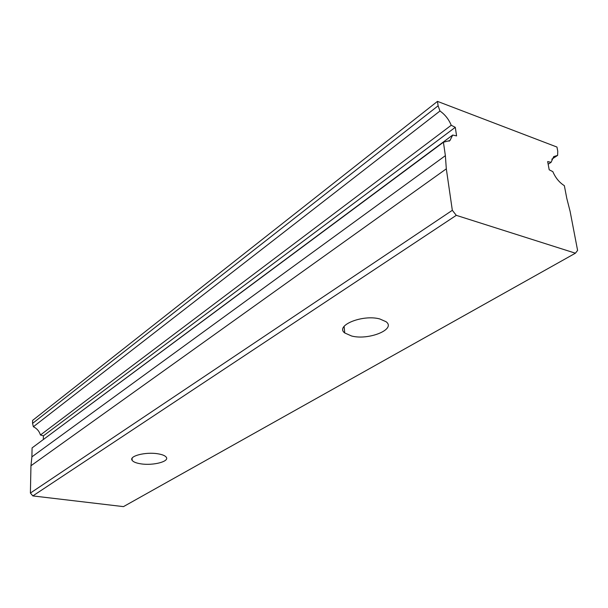 <?xml version="1.0" encoding="UTF-8"?>
<svg xmlns="http://www.w3.org/2000/svg" width="608" height="608" viewBox="0 0 608 608"><rect width="100%" height="100%" fill="white"/><g stroke="black" fill="none" stroke-linecap="round" stroke-linejoin="round"><path stroke-width="0.91" d="M379.749 318.942L386.019 321.693C396.553 329.262 368.638 340.541 351.629 336.011L344.751 332.971C334.666 325.668 362.52 314.184 379.749 318.942M157.639 453.758C162.161 454.465 165.019 455.597 166.22 457.155C169.822 461.457 153.201 465.796 141.01 463.858C136.298 463.152 133.35 461.981 132.141 460.347C128.653 456.129 145.396 451.729 157.639 453.758M32.566 423.388L438.117 105.807L437.471 101.376L32.627 420.386L32.566 423.388L33.364 426.748C36.913 428.473 39.277 431.224 40.447 435.001L451.227 125.263C448.788 119.328 445.033 114.578 439.972 111.013L33.364 426.748M437.471 101.376L556.958 147.052L557.756 151.248L557.627 155.382L553.706 156.606L551.084 162.321L548.158 164.228M551.084 162.321L547.664 161.576L549.199 169.792L552.832 171.646C555.53 177.87 559.375 182.544 564.353 185.668L566.785 198.345L570.114 211.409L577.6 250.412L575.411 253.202L123.462 506.624L32.847 495.923L30.4 493.05L30.955 465.751L31.897 456.859L32.08 447.898L443.422 142.234L449.973 140.516L452.694 135.044L40.242 441.834M575.411 253.202L456.289 215.338L32.847 495.923M557.627 155.382L551.79 159.22M452.694 135.044L456.585 135.903L455.286 127.323L43.404 435.837L40.447 435.001M455.286 127.323L451.227 125.263M43.343 439.348L43.404 435.837M456.289 215.338L452.329 210.315L446.31 168.842L445.375 155.663L31.897 456.859M445.375 155.663L443.422 142.234M446.31 168.842L30.955 465.751M452.329 210.315L30.4 493.05M438.117 105.807L439.972 111.013M449.973 140.516L449.061 141.193M132.141 460.347L132.103 458.227M344.751 332.971L344.105 326.359"/></g></svg>
